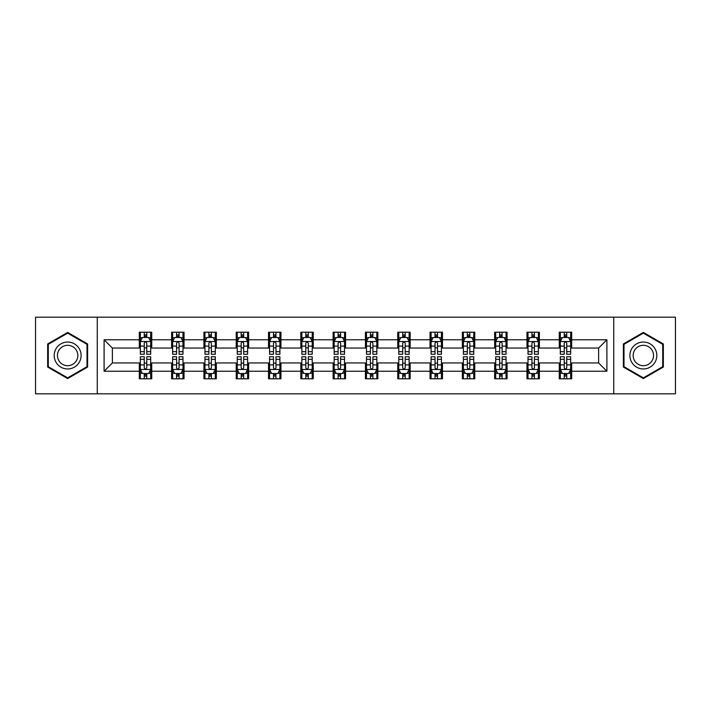 <?xml version="1.0" encoding="UTF-8"?>
<svg xmlns="http://www.w3.org/2000/svg" width="711" height="711" viewBox="0 0 711 711"><rect width="100%" height="100%" fill="white"/><g stroke="black" fill="none" stroke-linecap="round" stroke-linejoin="round"><path stroke-width="1.07" d="M613.735 393.814L675.45 393.814L675.45 317.186L613.735 317.186L613.735 393.814L97.265 393.814L97.265 317.186L35.55 317.186L35.55 393.814L97.265 393.814M613.735 317.186L97.265 317.186M571.697 339.76L571.697 332.206L559.273 332.206L559.273 339.76L539.391 339.76L539.391 332.206L526.967 332.206L526.967 339.76L507.085 339.76L507.085 332.206L494.66 332.206L494.66 339.76L474.779 339.76L474.779 332.206L462.354 332.206L462.354 339.76L442.473 339.76L442.473 332.206L430.048 332.206L430.048 339.76L410.167 339.76L410.167 332.206L397.742 332.206L397.742 339.76L377.87 339.76L377.87 332.206L365.436 332.206L365.436 339.76L345.564 339.76L345.564 332.206L333.13 332.206L333.13 339.76L313.258 339.76L313.258 332.206L300.833 332.206L300.833 339.76L280.952 339.76L280.952 332.206L268.527 332.206L268.527 339.76L248.646 339.76L248.646 332.206L236.221 332.206L236.221 339.76L216.34 339.76L216.34 332.206L203.915 332.206L203.915 339.76L184.033 339.76L184.033 332.206L171.609 332.206L171.609 339.76L151.727 339.76L151.727 332.206L139.303 332.206L139.303 339.76L104.099 339.76L104.099 371.24L112.382 362.957L139.303 362.957L139.303 378.794L151.727 378.794L151.727 362.957L171.609 362.957L171.609 378.794L184.033 378.794L184.033 362.957L203.915 362.957L203.915 378.794L216.34 378.794L216.34 362.957L236.221 362.957L236.221 378.794L248.646 378.794L248.646 362.957L268.527 362.957L268.527 378.794L280.952 378.794L280.952 362.957L300.833 362.957L300.833 378.794L313.258 378.794L313.258 362.957L333.13 362.957L333.13 378.794L345.564 378.794L345.564 362.957L365.436 362.957L365.436 378.794L377.87 378.794L377.87 362.957L397.742 362.957L397.742 378.794L410.167 378.794L410.167 362.957L430.048 362.957L430.048 378.794L442.473 378.794L442.473 362.957L462.354 362.957L462.354 378.794L474.779 378.794L474.779 362.957L494.66 362.957L494.66 378.794L507.085 378.794L507.085 362.957L526.967 362.957L526.967 378.794L539.391 378.794L539.391 362.957L559.273 362.957L559.273 378.794L571.697 378.794L571.697 362.957L598.618 362.957L598.618 348.043L571.697 348.043L571.697 339.76L606.901 339.76L606.901 371.24L571.697 371.24M559.273 371.24L539.391 371.24M526.967 371.24L507.085 371.24M494.66 371.24L474.779 371.24M462.354 371.24L442.473 371.24M430.048 371.24L410.167 371.24M397.742 371.24L377.87 371.24M365.436 371.24L345.564 371.24M333.13 371.24L313.258 371.24M300.833 371.24L280.952 371.24M268.527 371.24L248.646 371.24M236.221 371.24L216.34 371.24M203.915 371.24L184.033 371.24M171.609 371.24L151.727 371.24M139.303 371.24L104.099 371.24M559.273 339.76L559.273 348.043L539.391 348.043L539.391 339.76M526.967 339.76L526.967 348.043L507.085 348.043L507.085 339.76M494.66 339.76L494.66 348.043L474.779 348.043L474.779 339.76M462.354 339.76L462.354 348.043L442.473 348.043L442.473 339.76M430.048 339.76L430.048 348.043L410.167 348.043L410.167 339.76M397.742 339.76L397.742 348.043L377.87 348.043L377.87 339.76M365.436 339.76L365.436 348.043L345.564 348.043L345.564 339.76M333.13 339.76L333.13 348.043L313.258 348.043L313.258 339.76M300.833 339.76L300.833 348.043L280.952 348.043L280.952 339.76M268.527 339.76L268.527 348.043L248.646 348.043L248.646 339.76M236.221 339.76L236.221 348.043L216.34 348.043L216.34 339.76M203.915 339.76L203.915 348.043L184.033 348.043L184.033 339.76M171.609 339.76L171.609 348.043L151.727 348.043L151.727 339.76M139.303 339.76L139.303 348.043L112.382 348.043L104.099 339.76M112.382 348.043L112.382 362.957M606.901 371.24L598.618 362.957M598.618 348.043L606.901 339.76M139.303 337.378L140.334 337.378M144.271 337.378L146.759 337.378M150.688 337.378L151.727 337.378M139.303 347.839L140.334 347.839M144.271 347.839L146.759 347.839M150.688 347.839L151.727 347.839M139.303 363.161L140.334 363.161M144.271 363.161L146.759 363.161M150.688 363.161L151.727 363.161M139.303 373.622L140.334 373.622M144.271 373.622L146.759 373.622M150.688 373.622L151.727 373.622M171.609 363.161L172.64 363.161M176.577 363.161L179.065 363.161M182.994 363.161L184.033 363.161M171.609 373.622L172.64 373.622M176.577 373.622L179.065 373.622M182.994 373.622L184.033 373.622M171.609 337.378L172.64 337.378M176.577 337.378L179.065 337.378M182.994 337.378L184.033 337.378M171.609 347.839L172.64 347.839M176.577 347.839L179.065 347.839M182.994 347.839L184.033 347.839M203.915 363.161L204.946 363.161M208.883 363.161L211.371 363.161M215.3 363.161L216.34 363.161M203.915 373.622L204.946 373.622M208.883 373.622L211.371 373.622M215.3 373.622L216.34 373.622M203.915 337.378L204.946 337.378M208.883 337.378L211.371 337.378M215.3 337.378L216.34 337.378M203.915 347.839L204.946 347.839M208.883 347.839L211.371 347.839M215.3 347.839L216.34 347.839M236.221 363.161L237.252 363.161M241.189 363.161L243.669 363.161M247.606 363.161L248.646 363.161M236.221 373.622L237.252 373.622M241.189 373.622L243.669 373.622M247.606 373.622L248.646 373.622M236.221 337.378L237.252 337.378M241.189 337.378L243.669 337.378M247.606 337.378L248.646 337.378M236.221 347.839L237.252 347.839M241.189 347.839L243.669 347.839M247.606 347.839L248.646 347.839M268.527 363.161L269.558 363.161M273.495 363.161L275.975 363.161M279.912 363.161L280.952 363.161M268.527 373.622L269.558 373.622M273.495 373.622L275.975 373.622M279.912 373.622L280.952 373.622M268.527 337.378L269.558 337.378M273.495 337.378L275.975 337.378M279.912 337.378L280.952 337.378M268.527 347.839L269.558 347.839M273.495 347.839L275.975 347.839M279.912 347.839L280.952 347.839M300.833 363.161L301.864 363.161M305.801 363.161L308.281 363.161M312.218 363.161L313.258 363.161M300.833 373.622L301.864 373.622M305.801 373.622L308.281 373.622M312.218 373.622L313.258 373.622M300.833 337.378L301.864 337.378M305.801 337.378L308.281 337.378M312.218 337.378L313.258 337.378M300.833 347.839L301.864 347.839M305.801 347.839L308.281 347.839M312.218 347.839L313.258 347.839M333.13 363.161L334.17 363.161M338.107 363.161L340.587 363.161M344.524 363.161L345.564 363.161M333.13 373.622L334.17 373.622M338.107 373.622L340.587 373.622M344.524 373.622L345.564 373.622M333.13 337.378L334.17 337.378M338.107 337.378L340.587 337.378M344.524 337.378L345.564 337.378M333.13 347.839L334.17 347.839M338.107 347.839L340.587 347.839M344.524 347.839L345.564 347.839M365.436 363.161L366.476 363.161M370.413 363.161L372.893 363.161M376.83 363.161L377.87 363.161M365.436 373.622L366.476 373.622M370.413 373.622L372.893 373.622M376.83 373.622L377.87 373.622M365.436 337.378L366.476 337.378M370.413 337.378L372.893 337.378M376.83 337.378L377.87 337.378M365.436 347.839L366.476 347.839M370.413 347.839L372.893 347.839M376.83 347.839L377.87 347.839M397.742 363.161L398.782 363.161M402.719 363.161L405.199 363.161M409.136 363.161L410.167 363.161M397.742 373.622L398.782 373.622M402.719 373.622L405.199 373.622M409.136 373.622L410.167 373.622M397.742 337.378L398.782 337.378M402.719 337.378L405.199 337.378M409.136 337.378L410.167 337.378M397.742 347.839L398.782 347.839M402.719 347.839L405.199 347.839M409.136 347.839L410.167 347.839M430.048 363.161L431.088 363.161M435.025 363.161L437.505 363.161M441.442 363.161L442.473 363.161M430.048 373.622L431.088 373.622M435.025 373.622L437.505 373.622M441.442 373.622L442.473 373.622M430.048 337.378L431.088 337.378M435.025 337.378L437.505 337.378M441.442 337.378L442.473 337.378M430.048 347.839L431.088 347.839M435.025 347.839L437.505 347.839M441.442 347.839L442.473 347.839M462.354 363.161L463.394 363.161M467.331 363.161L469.811 363.161M473.748 363.161L474.779 363.161M462.354 373.622L463.394 373.622M467.331 373.622L469.811 373.622M473.748 373.622L474.779 373.622M462.354 337.378L463.394 337.378M467.331 337.378L469.811 337.378M473.748 337.378L474.779 337.378M462.354 347.839L463.394 347.839M467.331 347.839L469.811 347.839M473.748 347.839L474.779 347.839M494.66 363.161L495.7 363.161M499.629 363.161L502.117 363.161M506.054 363.161L507.085 363.161M494.66 373.622L495.7 373.622M499.629 373.622L502.117 373.622M506.054 373.622L507.085 373.622M494.66 337.378L495.7 337.378M499.629 337.378L502.117 337.378M506.054 337.378L507.085 337.378M494.66 347.839L495.7 347.839M499.629 347.839L502.117 347.839M506.054 347.839L507.085 347.839M526.967 363.161L528.006 363.161M531.935 363.161L534.423 363.161M538.36 363.161L539.391 363.161M526.967 373.622L528.006 373.622M531.935 373.622L534.423 373.622M538.36 373.622L539.391 373.622M526.967 337.378L528.006 337.378M531.935 337.378L534.423 337.378M538.36 337.378L539.391 337.378M526.967 347.839L528.006 347.839M531.935 347.839L534.423 347.839M538.36 347.839L539.391 347.839M559.273 363.161L560.312 363.161M564.241 363.161L566.729 363.161M570.666 363.161L571.697 363.161M559.273 373.622L560.312 373.622M564.241 373.622L566.729 373.622M570.666 373.622L571.697 373.622M559.273 337.378L560.312 337.378M564.241 337.378L566.729 337.378M570.666 337.378L571.697 337.378M559.273 347.839L560.312 347.839M564.241 347.839L566.729 347.839M570.666 347.839L571.697 347.839M67.652 378.572L87.631 367.036L87.631 343.964L67.652 332.428L47.664 343.964L47.664 367.036L67.652 378.572M663.336 343.964L643.348 332.428L623.369 343.964L623.369 367.036L643.348 378.572L663.336 367.036L663.336 343.964M146.759 334.899L144.271 334.899M150.688 351.661L146.759 351.661L146.759 354.256L150.688 354.256L150.688 341.627L148.617 337.485L142.404 337.485L140.334 341.627L140.334 354.256L144.271 354.256L144.271 351.661L140.334 351.661M140.334 341.627L140.334 332.206M150.688 341.627L150.688 332.206M144.271 337.485L144.271 332.206M146.759 332.206L146.759 337.485M146.759 351.661L146.759 343.182C145.933 341.582 145.097 341.582 144.271 343.182L144.271 351.661M144.271 376.101L146.759 376.101M140.334 359.339L144.271 359.339L144.271 356.744L140.334 356.744L140.334 369.373L142.404 373.515L148.617 373.515L150.688 369.373L150.688 356.744L146.759 356.744L146.759 359.339L150.688 359.339M150.688 369.373L150.688 378.794M140.334 369.373L140.334 378.794M146.759 373.515L146.759 378.794M144.271 378.794L144.271 373.515M144.271 359.339L144.271 367.818C145.097 369.418 145.924 369.418 146.759 367.818L146.759 359.339M79.303 362.228A13.465 13.465 0 0 0 74.379 343.84A13.465 13.465 0 0 0 55.991 348.772A13.465 13.465 0 0 0 60.915 367.16A13.465 13.465 0 0 0 79.303 362.228M76.477 360.593A10.194 10.194 0 0 0 72.744 346.675A10.194 10.194 0 0 0 58.826 350.407A10.194 10.194 0 0 0 62.55 364.325A10.194 10.194 0 0 0 76.477 360.593M48.286 366.68L48.286 344.32L67.652 333.139L87.009 344.32L87.009 366.68L67.652 377.861L48.286 366.68M643.348 342.035A13.465 13.465 0 0 0 629.893 355.5A13.465 13.465 0 0 0 643.348 368.965A13.465 13.465 0 0 0 656.813 355.5A13.465 13.465 0 0 0 643.348 342.035M643.348 345.306A10.194 10.194 0 0 0 633.163 355.5A10.194 10.194 0 0 0 643.348 365.694A10.194 10.194 0 0 0 653.542 355.5A10.194 10.194 0 0 0 643.348 345.306M662.714 366.68L643.348 377.861L623.991 366.68L623.991 344.32L643.348 333.139L662.714 344.32L662.714 366.68M179.065 334.899L176.577 334.899M182.994 351.661L179.065 351.661L179.065 354.256L182.994 354.256L182.994 341.627L180.923 337.485L174.71 337.485L172.64 341.627L172.64 354.256L176.577 354.256L176.577 351.661L172.64 351.661M172.64 341.627L172.64 332.206M182.994 341.627L182.994 332.206M176.577 337.485L176.577 332.206M179.065 332.206L179.065 337.485M179.065 351.661L179.065 343.182C178.23 341.582 177.403 341.582 176.577 343.182L176.577 351.661M211.371 334.899L208.883 334.899M215.3 351.661L211.371 351.661L211.371 354.256L215.3 354.256L215.3 341.627L213.229 337.485L207.017 337.485L204.946 341.627L204.946 354.256L208.883 354.256L208.883 351.661L204.946 351.661M204.946 341.627L204.946 332.206M215.3 341.627L215.3 332.206M208.883 337.485L208.883 332.206M211.371 332.206L211.371 337.485M211.371 351.661L211.371 343.182C210.536 341.582 209.709 341.582 208.883 343.182L208.883 351.661M176.577 376.101L179.065 376.101M172.64 359.339L176.577 359.339L176.577 356.744L172.64 356.744L172.64 369.373L174.71 373.515L180.923 373.515L182.994 369.373L182.994 356.744L179.065 356.744L179.065 359.339L182.994 359.339M182.994 369.373L182.994 378.794M172.64 369.373L172.64 378.794M179.065 373.515L179.065 378.794M176.577 378.794L176.577 373.515M176.577 359.339L176.577 367.818C177.403 369.418 178.23 369.418 179.065 367.818L179.065 359.339M208.883 376.101L211.371 376.101M204.946 359.339L208.883 359.339L208.883 356.744L204.946 356.744L204.946 369.373L207.017 373.515L213.229 373.515L215.3 369.373L215.3 356.744L211.371 356.744L211.371 359.339L215.3 359.339M215.3 369.373L215.3 378.794M204.946 369.373L204.946 378.794M211.371 373.515L211.371 378.794M208.883 378.794L208.883 373.515M208.883 359.339L208.883 367.818C209.709 369.418 210.536 369.418 211.371 367.818L211.371 359.339M243.669 334.899L241.189 334.899M247.606 351.661L243.669 351.661L243.669 354.256L247.606 354.256L247.606 341.627L245.535 337.485L239.323 337.485L237.252 341.627L237.252 354.256L241.189 354.256L241.189 351.661L237.252 351.661M237.252 341.627L237.252 332.206M247.606 341.627L247.606 332.206M241.189 337.485L241.189 332.206M243.669 332.206L243.669 337.485M243.669 351.661L243.669 343.182C242.842 341.582 242.016 341.582 241.189 343.182L241.189 351.661M275.975 334.899L273.495 334.899M279.912 351.661L275.975 351.661L275.975 354.256L279.912 354.256L279.912 341.627L277.841 337.485L271.629 337.485L269.558 341.627L269.558 354.256L273.495 354.256L273.495 351.661L269.558 351.661M269.558 341.627L269.558 332.206M279.912 341.627L279.912 332.206M273.495 337.485L273.495 332.206M275.975 332.206L275.975 337.485M275.975 351.661L275.975 343.182C275.148 341.582 274.322 341.582 273.495 343.182L273.495 351.661M308.281 334.899L305.801 334.899M312.218 351.661L308.281 351.661L308.281 354.256L312.218 354.256L312.218 341.627L310.147 337.485L303.935 337.485L301.864 341.627L301.864 354.256L305.801 354.256L305.801 351.661L301.864 351.661M301.864 341.627L301.864 332.206M312.218 341.627L312.218 332.206M305.801 337.485L305.801 332.206M308.281 332.206L308.281 337.485M308.281 351.661L308.281 343.182C307.454 341.582 306.628 341.582 305.801 343.182L305.801 351.661M241.189 376.101L243.669 376.101M237.252 359.339L241.189 359.339L241.189 356.744L237.252 356.744L237.252 369.373L239.323 373.515L245.535 373.515L247.606 369.373L247.606 356.744L243.669 356.744L243.669 359.339L247.606 359.339M247.606 369.373L247.606 378.794M237.252 369.373L237.252 378.794M243.669 373.515L243.669 378.794M241.189 378.794L241.189 373.515M241.189 359.339L241.189 367.818C242.016 369.418 242.842 369.418 243.669 367.818L243.669 359.339M273.495 376.101L275.975 376.101M269.558 359.339L273.495 359.339L273.495 356.744L269.558 356.744L269.558 369.373L271.629 373.515L277.841 373.515L279.912 369.373L279.912 356.744L275.975 356.744L275.975 359.339L279.912 359.339M279.912 369.373L279.912 378.794M269.558 369.373L269.558 378.794M275.975 373.515L275.975 378.794M273.495 378.794L273.495 373.515M273.495 359.339L273.495 367.818C274.322 369.418 275.148 369.418 275.975 367.818L275.975 359.339M305.801 376.101L308.281 376.101M301.864 359.339L305.801 359.339L305.801 356.744L301.864 356.744L301.864 369.373L303.935 373.515L310.147 373.515L312.218 369.373L312.218 356.744L308.281 356.744L308.281 359.339L312.218 359.339M312.218 369.373L312.218 378.794M301.864 369.373L301.864 378.794M308.281 373.515L308.281 378.794M305.801 378.794L305.801 373.515M305.801 359.339L305.801 367.818C306.628 369.418 307.454 369.418 308.281 367.818L308.281 359.339M340.587 334.899L338.107 334.899M344.524 351.661L340.587 351.661L340.587 354.256L344.524 354.256L344.524 341.627L342.453 337.485L336.241 337.485L334.17 341.627L334.17 354.256L338.107 354.256L338.107 351.661L334.17 351.661M334.17 341.627L334.17 332.206M344.524 341.627L344.524 332.206M338.107 337.485L338.107 332.206M340.587 332.206L340.587 337.485M340.587 351.661L340.587 343.182C339.76 341.582 338.934 341.582 338.107 343.182L338.107 351.661M338.107 376.101L340.587 376.101M334.17 359.339L338.107 359.339L338.107 356.744L334.17 356.744L334.17 369.373L336.241 373.515L342.453 373.515L344.524 369.373L344.524 356.744L340.587 356.744L340.587 359.339L344.524 359.339M344.524 369.373L344.524 378.794M334.17 369.373L334.17 378.794M340.587 373.515L340.587 378.794M338.107 378.794L338.107 373.515M338.107 359.339L338.107 367.818C338.934 369.418 339.76 369.418 340.587 367.818L340.587 359.339M372.893 334.899L370.413 334.899M376.83 351.661L372.893 351.661L372.893 354.256L376.83 354.256L376.83 341.627L374.759 337.485L368.547 337.485L366.476 341.627L366.476 354.256L370.413 354.256L370.413 351.661L366.476 351.661M366.476 341.627L366.476 332.206M376.83 341.627L376.83 332.206M370.413 337.485L370.413 332.206M372.893 332.206L372.893 337.485M372.893 351.661L372.893 343.182C372.066 341.582 371.24 341.582 370.413 343.182L370.413 351.661M370.413 376.101L372.893 376.101M366.476 359.339L370.413 359.339L370.413 356.744L366.476 356.744L366.476 369.373L368.547 373.515L374.759 373.515L376.83 369.373L376.83 356.744L372.893 356.744L372.893 359.339L376.83 359.339M376.83 369.373L376.83 378.794M366.476 369.373L366.476 378.794M372.893 373.515L372.893 378.794M370.413 378.794L370.413 373.515M370.413 359.339L370.413 367.818C371.24 369.418 372.066 369.418 372.893 367.818L372.893 359.339M405.199 334.899L402.719 334.899M409.136 351.661L405.199 351.661L405.199 354.256L409.136 354.256L409.136 341.627L407.065 337.485L400.853 337.485L398.782 341.627L398.782 354.256L402.719 354.256L402.719 351.661L398.782 351.661M398.782 341.627L398.782 332.206M409.136 341.627L409.136 332.206M402.719 337.485L402.719 332.206M405.199 332.206L405.199 337.485M405.199 351.661L405.199 343.182C404.372 341.582 403.546 341.582 402.719 343.182L402.719 351.661M402.719 376.101L405.199 376.101M398.782 359.339L402.719 359.339L402.719 356.744L398.782 356.744L398.782 369.373L400.853 373.515L407.065 373.515L409.136 369.373L409.136 356.744L405.199 356.744L405.199 359.339L409.136 359.339M409.136 369.373L409.136 378.794M398.782 369.373L398.782 378.794M405.199 373.515L405.199 378.794M402.719 378.794L402.719 373.515M402.719 359.339L402.719 367.818C403.546 369.418 404.372 369.418 405.199 367.818L405.199 359.339M437.505 334.899L435.025 334.899M441.442 351.661L437.505 351.661L437.505 354.256L441.442 354.256L441.442 341.627L439.371 337.485L433.159 337.485L431.088 341.627L431.088 354.256L435.025 354.256L435.025 351.661L431.088 351.661M431.088 341.627L431.088 332.206M441.442 341.627L441.442 332.206M435.025 337.485L435.025 332.206M437.505 332.206L437.505 337.485M437.505 351.661L437.505 343.182C436.678 341.582 435.852 341.582 435.025 343.182L435.025 351.661M435.025 376.101L437.505 376.101M431.088 359.339L435.025 359.339L435.025 356.744L431.088 356.744L431.088 369.373L433.159 373.515L439.371 373.515L441.442 369.373L441.442 356.744L437.505 356.744L437.505 359.339L441.442 359.339M441.442 369.373L441.442 378.794M431.088 369.373L431.088 378.794M437.505 373.515L437.505 378.794M435.025 378.794L435.025 373.515M435.025 359.339L435.025 367.818C435.852 369.418 436.678 369.418 437.505 367.818L437.505 359.339M469.811 334.899L467.331 334.899M473.748 351.661L469.811 351.661L469.811 354.256L473.748 354.256L473.748 341.627L471.677 337.485L465.465 337.485L463.394 341.627L463.394 354.256L467.331 354.256L467.331 351.661L463.394 351.661M463.394 341.627L463.394 332.206M473.748 341.627L473.748 332.206M467.331 337.485L467.331 332.206M469.811 332.206L469.811 337.485M469.811 351.661L469.811 343.182C468.984 341.582 468.158 341.582 467.331 343.182L467.331 351.661M467.331 376.101L469.811 376.101M463.394 359.339L467.331 359.339L467.331 356.744L463.394 356.744L463.394 369.373L465.465 373.515L471.677 373.515L473.748 369.373L473.748 356.744L469.811 356.744L469.811 359.339L473.748 359.339M473.748 369.373L473.748 378.794M463.394 369.373L463.394 378.794M469.811 373.515L469.811 378.794M467.331 378.794L467.331 373.515M467.331 359.339L467.331 367.818C468.158 369.418 468.984 369.418 469.811 367.818L469.811 359.339M502.117 334.899L499.629 334.899M506.054 351.661L502.117 351.661L502.117 354.256L506.054 354.256L506.054 341.627L503.983 337.485L497.771 337.485L495.7 341.627L495.7 354.256L499.629 354.256L499.629 351.661L495.7 351.661M495.7 341.627L495.7 332.206M506.054 341.627L506.054 332.206M499.629 337.485L499.629 332.206M502.117 332.206L502.117 337.485M502.117 351.661L502.117 343.182C501.291 341.582 500.464 341.582 499.629 343.182L499.629 351.661M499.629 376.101L502.117 376.101M495.7 359.339L499.629 359.339L499.629 356.744L495.7 356.744L495.7 369.373L497.771 373.515L503.983 373.515L506.054 369.373L506.054 356.744L502.117 356.744L502.117 359.339L506.054 359.339M506.054 369.373L506.054 378.794M495.7 369.373L495.7 378.794M502.117 373.515L502.117 378.794M499.629 378.794L499.629 373.515M499.629 359.339L499.629 367.818C500.464 369.418 501.291 369.418 502.117 367.818L502.117 359.339M534.423 334.899L531.935 334.899M538.36 351.661L534.423 351.661L534.423 354.256L538.36 354.256L538.36 341.627L536.29 337.485L530.077 337.485L528.006 341.627L528.006 354.256L531.935 354.256L531.935 351.661L528.006 351.661M528.006 341.627L528.006 332.206M538.36 341.627L538.36 332.206M531.935 337.485L531.935 332.206M534.423 332.206L534.423 337.485M534.423 351.661L534.423 343.182C533.597 341.582 532.77 341.582 531.935 343.182L531.935 351.661M531.935 376.101L534.423 376.101M528.006 359.339L531.935 359.339L531.935 356.744L528.006 356.744L528.006 369.373L530.077 373.515L536.29 373.515L538.36 369.373L538.36 356.744L534.423 356.744L534.423 359.339L538.36 359.339M538.36 369.373L538.36 378.794M528.006 369.373L528.006 378.794M534.423 373.515L534.423 378.794M531.935 378.794L531.935 373.515M531.935 359.339L531.935 367.818C532.77 369.418 533.597 369.418 534.423 367.818L534.423 359.339M566.729 334.899L564.241 334.899M570.666 351.661L566.729 351.661L566.729 354.256L570.666 354.256L570.666 341.627L568.596 337.485L562.383 337.485L560.312 341.627L560.312 354.256L564.241 354.256L564.241 351.661L560.312 351.661M560.312 341.627L560.312 332.206M570.666 341.627L570.666 332.206M564.241 337.485L564.241 332.206M566.729 332.206L566.729 337.485M566.729 351.661L566.729 343.182C565.903 341.582 565.076 341.582 564.241 343.182L564.241 351.661M564.241 376.101L566.729 376.101M560.312 359.339L564.241 359.339L564.241 356.744L560.312 356.744L560.312 369.373L562.383 373.515L568.596 373.515L570.666 369.373L570.666 356.744L566.729 356.744L566.729 359.339L570.666 359.339M570.666 369.373L570.666 378.794M560.312 369.373L560.312 378.794M566.729 373.515L566.729 378.794M564.241 378.794L564.241 373.515M564.241 359.339L564.241 367.818C565.067 369.418 565.903 369.418 566.729 367.818L566.729 359.339M150.643 341.52L140.387 341.52M140.334 337.734L142.28 337.734M148.741 337.734L150.688 337.734M144.271 346.106L140.334 346.106M150.688 346.106L146.759 346.106M146.759 336.214L144.271 336.214M140.387 369.48L150.643 369.48M150.688 373.266L148.741 373.266M142.28 373.266L140.334 373.266M146.759 364.894L150.688 364.894M140.334 364.894L144.271 364.894M144.271 374.786L146.759 374.786M182.94 341.52L172.693 341.52M172.64 337.734L174.586 337.734M181.047 337.734L182.994 337.734M176.577 346.106L172.64 346.106M182.994 346.106L179.065 346.106M179.065 336.214L176.577 336.214M215.246 341.52L204.999 341.52M204.946 337.734L206.892 337.734M213.353 337.734L215.3 337.734M208.883 346.106L204.946 346.106M215.3 346.106L211.371 346.106M211.371 336.214L208.883 336.214M172.693 369.48L182.94 369.48M182.994 373.266L181.047 373.266M174.586 373.266L172.64 373.266M179.065 364.894L182.994 364.894M172.64 364.894L176.577 364.894M176.577 374.786L179.065 374.786M204.999 369.48L215.246 369.48M215.3 373.266L213.353 373.266M206.892 373.266L204.946 373.266M211.371 364.894L215.3 364.894M204.946 364.894L208.883 364.894M208.883 374.786L211.371 374.786M247.552 341.52L237.305 341.52M237.252 337.734L239.198 337.734M245.659 337.734L247.606 337.734M241.189 346.106L237.252 346.106M247.606 346.106L243.669 346.106M243.669 336.214L241.189 336.214M279.858 341.52L269.611 341.52M269.558 337.734L271.504 337.734M277.965 337.734L279.912 337.734M273.495 346.106L269.558 346.106M279.912 346.106L275.975 346.106M275.975 336.214L273.495 336.214M312.165 341.52L301.917 341.52M301.864 337.734L303.81 337.734M310.272 337.734L312.218 337.734M305.801 346.106L301.864 346.106M312.218 346.106L308.281 346.106M308.281 336.214L305.801 336.214M237.305 369.48L247.552 369.48M247.606 373.266L245.659 373.266M239.198 373.266L237.252 373.266M243.669 364.894L247.606 364.894M237.252 364.894L241.189 364.894M241.189 374.786L243.669 374.786M269.611 369.48L279.858 369.48M279.912 373.266L277.965 373.266M271.504 373.266L269.558 373.266M275.975 364.894L279.912 364.894M269.558 364.894L273.495 364.894M273.495 374.786L275.975 374.786M301.917 369.48L312.165 369.48M312.218 373.266L310.272 373.266M303.81 373.266L301.864 373.266M308.281 364.894L312.218 364.894M301.864 364.894L305.801 364.894M305.801 374.786L308.281 374.786M344.471 341.52L334.223 341.52M334.17 337.734L336.116 337.734M342.578 337.734L344.524 337.734M338.107 346.106L334.17 346.106M344.524 346.106L340.587 346.106M340.587 336.214L338.107 336.214M334.223 369.48L344.471 369.48M344.524 373.266L342.578 373.266M336.116 373.266L334.17 373.266M340.587 364.894L344.524 364.894M334.17 364.894L338.107 364.894M338.107 374.786L340.587 374.786M376.777 341.52L366.529 341.52M366.476 337.734L368.422 337.734M374.884 337.734L376.83 337.734M370.413 346.106L366.476 346.106M376.83 346.106L372.893 346.106M372.893 336.214L370.413 336.214M366.529 369.48L376.777 369.48M376.83 373.266L374.884 373.266M368.422 373.266L366.476 373.266M372.893 364.894L376.83 364.894M366.476 364.894L370.413 364.894M370.413 374.786L372.893 374.786M409.083 341.52L398.835 341.52M398.782 337.734L400.728 337.734M407.19 337.734L409.136 337.734M402.719 346.106L398.782 346.106M409.136 346.106L405.199 346.106M405.199 336.214L402.719 336.214M398.835 369.48L409.083 369.48M409.136 373.266L407.19 373.266M400.728 373.266L398.782 373.266M405.199 364.894L409.136 364.894M398.782 364.894L402.719 364.894M402.719 374.786L405.199 374.786M441.389 341.52L431.142 341.52M431.088 337.734L433.035 337.734M439.496 337.734L441.442 337.734M435.025 346.106L431.088 346.106M441.442 346.106L437.505 346.106M437.505 336.214L435.025 336.214M431.142 369.48L441.389 369.48M441.442 373.266L439.496 373.266M433.035 373.266L431.088 373.266M437.505 364.894L441.442 364.894M431.088 364.894L435.025 364.894M435.025 374.786L437.505 374.786M473.695 341.52L463.448 341.52M463.394 337.734L465.341 337.734M471.802 337.734L473.748 337.734M467.331 346.106L463.394 346.106M473.748 346.106L469.811 346.106M469.811 336.214L467.331 336.214M463.448 369.48L473.695 369.48M473.748 373.266L471.802 373.266M465.341 373.266L463.394 373.266M469.811 364.894L473.748 364.894M463.394 364.894L467.331 364.894M467.331 374.786L469.811 374.786M506.001 341.52L495.754 341.52M495.7 337.734L497.647 337.734M504.108 337.734L506.054 337.734M499.629 346.106L495.7 346.106M506.054 346.106L502.117 346.106M502.117 336.214L499.629 336.214M495.754 369.48L506.001 369.48M506.054 373.266L504.108 373.266M497.647 373.266L495.7 373.266M502.117 364.894L506.054 364.894M495.7 364.894L499.629 364.894M499.629 374.786L502.117 374.786M538.307 341.52L528.06 341.52M528.006 337.734L529.953 337.734M536.414 337.734L538.36 337.734M531.935 346.106L528.006 346.106M538.36 346.106L534.423 346.106M534.423 336.214L531.935 336.214M528.06 369.48L538.307 369.48M538.36 373.266L536.414 373.266M529.953 373.266L528.006 373.266M534.423 364.894L538.36 364.894M528.006 364.894L531.935 364.894M531.935 374.786L534.423 374.786M570.613 341.52L560.357 341.52M560.312 337.734L562.259 337.734M568.72 337.734L570.666 337.734M564.241 346.106L560.312 346.106M570.666 346.106L566.729 346.106M566.729 336.214L564.241 336.214M560.357 369.48L570.613 369.48M570.666 373.266L568.72 373.266M562.259 373.266L560.312 373.266M566.729 364.894L570.666 364.894M560.312 364.894L564.241 364.894M564.241 374.786L566.729 374.786"/></g></svg>
